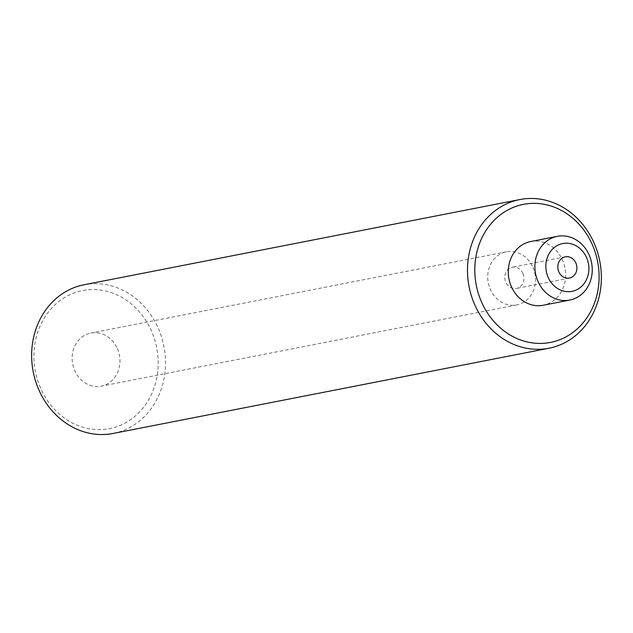 <?xml version="1.0" encoding="UTF-8"?>
<svg xmlns="http://www.w3.org/2000/svg" width="633" height="633" viewBox="0 0 633 633"><rect width="100%" height="100%" fill="white"/><g stroke="black" fill="none" stroke-linecap="round" stroke-linejoin="round"><path stroke-width="0.47" stroke-dasharray="3.17 2.37" d="M40.544 388.037A70.342 61.82 -101.1 0 1 68.079 295.587A70.342 61.82 -101.1 0 1 151.548 331.17A70.342 61.82 -101.1 0 1 124.013 423.619A70.342 61.82 -101.1 0 1 40.544 388.037M113.117 433.455A75.754 66.576 78.9 0 0 158.353 328.487A75.754 66.576 78.9 0 0 84.047 284.763M117.398 348.664A27.053 23.777 -101.1 0 1 101.24 386.154A27.053 23.777 -101.1 0 1 74.694 370.542A27.053 23.777 -101.1 0 1 90.851 333.053A27.053 23.777 -101.1 0 1 117.398 348.664M532.962 267.419A27.053 23.777 -101.1 0 1 516.805 304.9A27.053 23.777 -101.1 0 1 490.266 289.289A27.053 23.777 -101.1 0 1 506.424 251.799A27.053 23.777 -101.1 0 1 532.962 267.419M522.921 273.432A10.824 9.511 -101.1 0 1 516.457 288.434A10.824 9.511 -101.1 0 1 505.838 282.183A10.824 9.511 -101.1 0 1 512.303 267.189A10.824 9.511 -101.1 0 1 522.921 273.432M530.723 241.537A32.465 28.532 -101.1 0 1 562.571 260.274A32.465 28.532 -101.1 0 1 543.185 305.256M516.805 304.9L101.24 386.154M569.439 278.069L516.457 288.434M565.285 256.832L512.303 267.189M506.424 251.799L90.851 333.053"/><path stroke-width="0.95" d="M519.883 199.545L84.047 284.763A75.754 66.576 78.9 0 0 38.803 389.73A75.754 66.576 78.9 0 0 113.117 433.455L548.953 348.237A75.754 66.576 -101.1 0 1 474.647 304.513A75.754 66.576 -101.1 0 1 519.883 199.545A75.754 66.576 -101.1 0 1 594.197 243.27A75.754 66.576 -101.1 0 1 548.953 348.237M592.456 244.963A70.342 61.82 78.9 0 0 508.987 209.381A70.342 61.82 78.9 0 0 481.452 301.83A70.342 61.82 78.9 0 0 564.921 337.413A70.342 61.82 78.9 0 0 592.456 244.963M575.903 263.075A10.824 9.511 -101.1 0 1 569.439 278.069A10.824 9.511 -101.1 0 1 558.82 271.826A10.824 9.511 -101.1 0 1 565.285 256.832A10.824 9.511 -101.1 0 1 575.903 263.075M548.146 277.294A24.347 21.395 -101.1 0 1 557.681 245.295A24.347 21.395 -101.1 0 1 586.577 257.607A24.347 21.395 -101.1 0 1 577.043 289.613A24.347 21.395 -101.1 0 1 548.146 277.294M537.939 281.321A32.465 28.532 -101.1 0 1 557.333 236.331A32.465 28.532 -101.1 0 1 589.181 255.067A32.465 28.532 -101.1 0 1 569.787 300.058A32.465 28.532 -101.1 0 1 537.939 281.321M569.787 300.058L543.185 305.256A32.465 28.532 -101.1 0 1 511.337 286.52A32.465 28.532 -101.1 0 1 530.723 241.537L557.333 236.331"/></g></svg>
